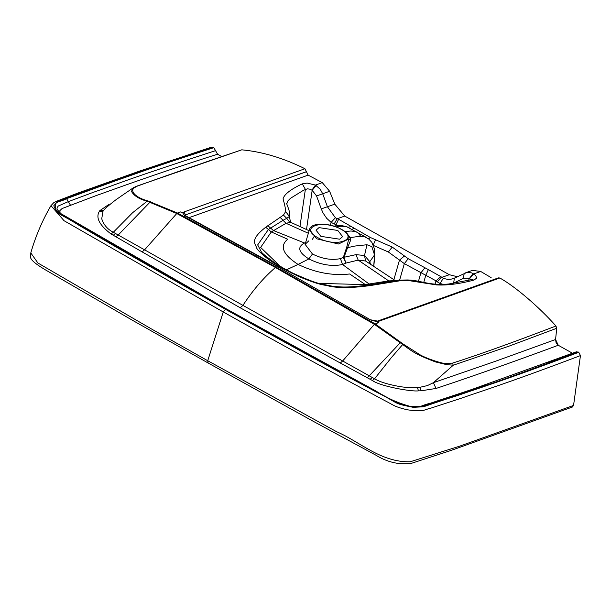 <?xml version="1.0" encoding="UTF-8"?>
<svg xmlns="http://www.w3.org/2000/svg" width="611" height="611" viewBox="0 0 611 611"><rect width="100%" height="100%" fill="white"/><g stroke="black" fill="none" stroke-linecap="round" stroke-linejoin="round"><path stroke-width="0.92" d="M499.806 278.005L378.904 321.218L377.522 321.096L498.431 277.883L499.806 278.005C514.622 286.04 539.482 307.295 555.949 326.007C512.354 342.71 477.863 355.083 452.476 363.125L446.221 363.522C443.571 364.049 427.761 359.108 420.322 354.953L403.336 344.161L375.108 323.853L276.027 267.152L177.511 213.056L180.803 211.872L182.819 212.903L184.018 211.941L304.942 168.735C283.321 158.028 262.264 151.727 241.765 149.825L136.329 186.302L133.198 187.867L120.627 196.482C117.656 198.827 118.435 197.338 105.795 207.969L103.786 210.123L99.799 210.65L108.43 204.761L109.148 205.067M276.027 267.152L275.439 267.503L176.785 213.514L177.511 213.056L147.732 200.828C137.765 198.27 130.143 192.518 133.58 188.211L137.024 186.233C161.075 177.434 195.986 165.306 241.765 149.825M335.745 225.841L336.042 224.787L331.131 222.404L326.694 218.318L323.112 213.063L321.264 208.916L327.412 206.732L322.707 193.779L329.627 191.258L322.272 182.613L308.127 175.12L304.942 168.735M329.627 191.258L334.797 204.15L344.757 216.073L449.337 274.721L457.311 276.714M453.163 283.367L463.436 278.326L464.2 273.323L472.402 270.368L480.704 271.46L491.129 277.623M555.949 326.007L556.728 328.267L555.582 339.495L558.255 345.253L556.094 342.824L555.582 339.495L495.651 361.208L433.398 382.677L436.025 388.459L438.499 387.634C469.76 377.254 506.183 364.423 547.762 349.148L558.255 345.253L572.492 353.234L546.257 363.186M225.52 309.342L223.244 311.977L64.018 220.693L50.973 205.64L53.76 202.692L57.205 201.004L77.773 193.091L139.896 170.965L211.65 147.106L213.208 147.312C131.579 173.616 110.545 182.315 90.894 189.074C50.033 204.998 60.26 198.636 53.783 205.77C58.289 216.172 57.274 211.521 79.56 225.68C98.226 236.358 111.92 245.278 225.52 309.342C339.899 373.122 356.328 381.088 375.452 391.605C401.404 404.49 391.414 402.97 413.219 407.331C430.404 406.2 414.044 409.118 458.548 395.233C477.955 388.352 501.975 381.317 578.754 352.295L576.456 351.776L472.12 389.367L430.304 403.252L431.824 403.474C420.055 405.948 426.157 408.476 406.094 405.811C395.34 402.97 393.522 400.518 375.948 391.46L226.055 309.151L79.995 225.505C65.789 217.875 57.61 212.437 55.464 209.191C54.272 199.934 58.412 203.15 66.584 198.659L117.763 180.008C131.785 175.288 154.171 166.65 213.835 147.663L217.569 154.209L221.602 156.469M578.754 352.295L580.45 355.587L573.553 405.421L572.37 407.033L450.697 450.567L411.004 463.466C398.807 464.91 387.053 462.115 375.742 455.088L311.984 420.62L208.122 363.003L207.725 360.727L336.608 431.71C359.932 441.722 380.684 462.451 410.164 461.786L459.335 446.274L573.553 405.421M213.208 147.312L213.835 147.663M378.904 321.218L376.513 321.516L378.4 322.677L374.39 324.319L275.439 267.503C263.715 277.547 252.878 290.179 242.926 305.385L144.601 249.838L176.785 213.514L147.129 201.218L132.679 212.659L113.302 232.272C107.528 229.308 103.671 224.81 101.731 218.791L103.007 211.246L103.786 210.123M240.23 307.784L340.296 363.018L342.71 360.933L374.39 324.319L402.687 344.52L391.3 357.679L374.581 378.782L242.926 305.385L240.23 307.784L142.103 251.877L144.601 249.838L113.302 232.272L111.034 233.967C99.646 225.367 95.675 217.959 99.127 211.757L99.799 210.65M347.98 235.052L350.294 237.61L350.538 240.467L347.575 247.669L346.743 247.134L343.321 257.43L355.953 254.65L364.507 255.505L366.951 244.744L371.839 246.623L374.535 254.94L373.733 266.251M350.538 240.467L348.812 238.802M348.621 239.565L346.743 247.134M321.264 208.916L316.559 195.955L322.707 193.779L320.195 189.196L315.467 185.087L307.119 183.063L302.292 183.85C290.599 189.357 284.191 194.367 283.053 198.888C284.673 204.372 285.543 208.603 285.665 211.589L283.451 215.103L265.724 227.239C248.837 240.322 255.864 244.095 256.368 247.363C257.147 249.792 261.493 254.039 269.398 260.103L282.794 268.55L298.29 276.302C309.861 281.159 318.239 284.054 323.433 284.978C330.52 285.963 337.364 289.958 369.854 285.627L400.434 280.709L408.69 280.579L436.437 284.902C446.763 285.536 459.266 283.932 473.937 280.098L471.929 279.571M182.636 212.796L184.705 215.66L277.478 266.633L370.671 319.943L277.478 266.633M184.705 215.66L185.461 215.683L184.53 215.019L184.682 215.561M184.018 211.941L185.477 214.881L184.69 215.637M185.515 215.706L185.477 214.965L184.713 216.057M314.68 235.647L312.427 239.291M366.951 244.744L354.739 246.065L347.575 247.669L343.886 257.613L346.047 263.058L358.191 260.11L388.718 280.892L394.049 280.701M355.953 254.65L358.191 260.11L365.592 261.012L364.507 255.505L369.792 261.668L374.535 254.94M376.689 321.615L370.671 319.943M403.336 344.161L402.687 344.52C413.143 352.02 415.014 354.044 435.261 361.865L446.496 364.607L453.263 365.21L433.398 382.677L427.417 385.579L419.803 387.328L421.071 390.811L436.025 388.459M340.296 363.018L372.443 380.554L374.581 378.782C379.897 382.035 388.84 384.724 401.404 386.839C408.965 387.733 414.311 387.97 417.428 387.565L419.803 387.328M452.476 363.125L453.263 365.21L509.597 345.941L556.728 328.267M217.569 154.209C155.721 173.784 109.193 191.044 95.797 195.726L62.101 208.534L59.886 210.581L60.115 213.109M372.443 380.554C380.416 386.412 412.318 391.926 418.489 390.841L421.071 390.811M142.103 251.877L111.034 233.967M578.128 351.944C526.01 371.389 494.872 382.669 484.706 385.778L431.824 403.474M50.973 205.64L50.973 205.64C42.373 220.395 35.644 236.144 30.794 252.901L37.913 263.013L152.231 329.405L207.725 360.727L223.244 311.977C298.771 354.227 327.618 369.647 348.85 381.241L383.341 399.854C394.958 405.689 392.995 406.208 407.002 409.76C424.836 412.188 422.843 409.912 431.175 408.049L460.419 398.517C479.856 391.605 503.899 384.571 580.45 355.587M334.133 224.023L337.196 218.715L335.386 217.73L327.412 206.732L334.797 204.15M435.04 284.23L436.01 280.846L437.224 281.831L441.776 277.356L444.38 278.654L447.573 279.334L450.971 279.219L454.24 278.226M453.629 283.145L454.393 278.142L466.941 272.43L471.684 272.88L475.709 275.454L476.649 278.135L473.937 280.098M339.655 239.199L320.882 236.358L316.055 230.194L318.995 227.613L337.776 230.454L342.603 236.617L339.655 239.199M393.874 279.647L399.472 260.103L404.459 255.978L392.231 247.073L388.359 251.984L373.153 245.339L375.505 239.741L392.231 247.073M399.632 280.067L404.345 263.624L436.01 280.846L440.89 276.623L428.38 269.619L425.829 275.141L423.759 282.358M338.005 225.543L336.042 224.787L338.601 219.265L370.373 237.496L375.505 239.741M463.436 278.326L469.401 278.471L473.105 273.484M437.224 281.831L439.821 283.351L443.441 284.459M471.119 279.754L469.401 278.471L468.553 280.365M453.156 278.662L454.607 278.058M469.66 278.563L473.8 273.881L480.704 271.46M147.732 200.828L147.129 201.218C139.285 199.094 134.107 195.879 131.586 191.579L132.442 188.501L133.198 187.867M316.559 195.955L312.175 190.304L316.185 185.492M280.197 266.304L260.622 247.424L271.307 231.943L286.024 223.305L289.92 222.435L286.735 218.341L289.393 216.454L289.782 214.988C290.286 211.528 285.39 201.271 286.849 203.662L287.941 200.866L290.439 198.331L303.453 190.304L307.425 188.807L310.006 189.211L312.175 190.304L306.508 229.515M404.459 255.978L408.209 258.713L404.345 263.624L388.359 251.984M319.202 283.389L365.225 284.611L388.718 280.892L389.841 281.495M308.356 233.265L286.024 223.305L283.038 220.319L268.374 229.522L257.666 244.912L261.157 251.488C261.271 252.671 266.381 256.849 276.485 264.013M283.451 215.103L286.735 218.341L283.038 220.319L280.296 217.516M289.92 222.435L291.837 222.847C291.248 223.389 290.485 221.717 289.553 217.844L289.393 216.454L285.665 211.589M299.97 226.521L305.378 189.334L302.292 183.85M311.938 190.12L315.467 185.087L322.272 182.613M309.471 229.476L316.574 238.771L338.525 243.995L348.782 238.985C351.516 227.391 312.343 217.921 309.471 229.476L305.11 244.339L312.458 254.016L308.861 258.911C298.512 252.419 297.007 247.15 304.354 243.086L305.615 242.613M265.724 227.239L271.307 231.943L287.674 239.237C279.395 246.103 282.862 254.497 298.069 264.433L308.861 258.911C320.653 264.838 331.888 266.702 342.55 264.502L346.047 263.058L343.321 257.43L340.426 258.629L342.55 264.502L370.167 284.779M369.113 263.242L369.792 261.668L370.411 264.082M373.787 266.281L374.665 257.086L374.299 248.532L371.878 242.407L368.67 238.932L364.568 236.755L358.703 236.411L350.294 237.61L348.744 236.969M286.231 269.909L298.069 264.433C315.36 272.72 332.56 275.912 349.66 273.995L366.409 285.306M365.592 261.012L395.18 280.525M215.53 150.642C120.428 181.551 122.727 182.185 93.452 192.274L68.34 201.615L66.584 198.659M115.907 236.793L118.229 235.014L150.474 201.683M360.498 236.045L357.916 232.699L355.892 231.653L351.035 230.996L344.864 231.592M336.241 226.925L340.625 226.269L346.231 226.467L366.745 237.633M308.127 175.12L189.12 217.646M306.371 171.76L185.477 214.881L306.378 171.676M305.103 244.339L308.761 240.871M312.458 254.016C322.264 258.896 331.582 260.431 340.426 258.629M446.221 363.522L446.496 364.607M429.319 404.039L430.304 403.252C418.382 406.109 424.454 407.186 409.591 406.208C398.021 403.046 386.931 398.051 376.33 391.246L375.551 391.246M338.601 219.265L337.196 218.715L344.757 216.073M440.89 276.623L441.776 277.356L449.337 274.721M341.106 229.293C323.181 218.654 298.328 227.33 317.544 237.519C335.47 248.158 360.322 239.474 341.106 229.293M408.209 258.713L428.38 269.619M424.744 267.977L420.872 272.888L418.466 281.312M439.492 284.505L443.303 278.249M400.862 342.091L367.364 377.797M372.298 377.499L370.129 379.301M115.548 233.517L113.249 235.25M103.007 211.246L99.127 211.757M137.024 186.233L136.329 186.302M133.58 188.211L132.442 188.501M417.428 387.565L418.489 390.841M330.33 225.199L331.131 222.404L335.386 217.73M348.438 227.361L351.096 226.276M368.517 238.817L370.373 237.496M352.135 229.408L353.853 228.224M373.749 285.07L372.007 284.512L399.044 280.105L407.72 279.968L408.69 280.579M399.044 280.105L400.434 280.709M391.743 281.281L394.431 281.518M372.007 284.512L368.166 285.07C349.637 287.445 342.443 287.521 331.047 285.986L320.737 283.81C316.544 283.191 307.112 279.571 292.44 272.957L291.332 273.048M367.669 285.207L369.854 285.627M292.44 272.957L284.123 268.573L282.794 268.55M284.123 268.573L276.485 264.005L274.912 263.837M305.401 243.346L273.423 230.523L267.832 225.673M226.055 309.151L226.88 309.174L60.565 213.445L56.953 209.191L57.182 207.48L58.328 205.991L68.34 201.615L70.448 205.159M81.24 225.772L80.369 225.719M348.598 239.627L348.782 238.985M185.461 215.683L278.226 266.648M377.522 321.096L371.412 319.95M407.72 279.968C420.62 280.197 428.899 285.902 448.718 284L471.73 279.609M289.782 214.988L289.553 217.844M333.973 226.162L341.328 225.421L348.155 227.208M309.113 230.706L291.837 222.847M30.787 252.946L30.703 256.567C29.695 258.988 34.567 263.402 45.306 269.802L132.602 320.37L208.122 363.003M226.88 309.174L376.33 391.246"/></g></svg>
